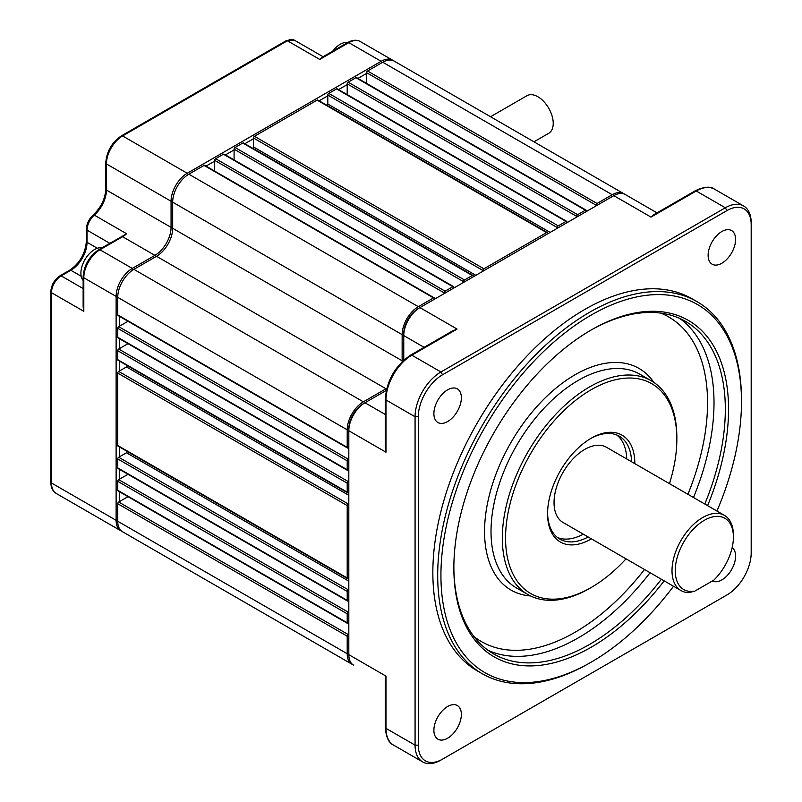 <?xml version="1.0" encoding="UTF-8"?>
<svg xmlns="http://www.w3.org/2000/svg" width="802" height="802" viewBox="0 0 802 802"><rect width="100%" height="100%" fill="white"/><g stroke="black" fill="none" stroke-linecap="round" stroke-linejoin="round"><path stroke-width="1.2" d="M743.614 205.964A36.561 21.113 120 0 0 725.329 207.778L696.246 190.986L650.993 217.111L653.74 214.756L695.103 190.866A2.286 1.323 60 0 1 696.246 190.986A36.561 21.113 -60 0 1 714.522 189.172L743.614 205.964A36.561 21.113 120 0 1 751.183 222.705L751.183 224.57A34.275 19.789 120 0 0 726.943 210.575L442.544 374.775A34.275 19.789 120 0 0 418.303 416.759L418.303 745.158A34.275 19.789 120 0 0 442.544 759.153L725.329 595.886A36.561 21.113 120 0 0 725.359 595.866M712.366 580.979A19.428 11.218 120 0 0 731.384 569.971A19.428 11.218 120 0 0 732.156 547.586M657.018 212.861L625.259 194.515A22.857 13.193 120 0 0 613.831 195.648L419.917 307.607A22.857 13.193 120 0 0 403.757 335.587L403.757 360.178A25.143 14.516 120 0 0 403.757 359.847M386.013 390.624A25.143 14.516 120 0 0 386.263 390.474L363.356 403.697A20.571 11.88 120 0 0 348.82 428.89L348.82 430.754L385.983 452.208L385.311 446.794L385.311 399.035C386.775 380.338 395.236 365.682 410.694 355.065L452.057 331.186L457.08 329.061L419.917 307.607L418.303 308.539A20.571 11.88 120 0 0 403.757 333.722L403.757 335.587L424.098 347.336M385.311 414.504L364.98 402.764L363.356 403.697L364.98 402.764A22.857 13.193 120 0 0 348.82 430.754L348.82 654.663A22.857 13.193 120 0 0 353.552 665.129L177.412 563.435A22.857 13.193 120 0 1 177.322 563.375M726.943 594.954L725.329 595.886L726.943 594.954A34.275 19.789 120 0 0 751.183 552.969L751.183 224.57M418.303 745.158L415.075 745.158A36.561 21.113 120 0 0 422.644 761.9A36.561 21.113 120 0 0 440.93 760.085L442.544 759.153L440.93 760.085M385.311 727.434L385.311 679.675L385.983 676.126L385.983 728.366A2.286 1.323 180 0 1 385.311 727.434C386.083 737.238 388.83 743.123 393.551 745.108A36.561 21.113 -60 0 1 385.983 728.366L415.075 745.158L415.075 416.759L385.983 399.967A36.561 21.113 -60 0 1 411.837 355.186L457.08 329.061M442.544 374.775L440.93 371.978A36.561 21.113 120 0 0 415.075 416.759L418.303 416.759M410.694 355.065A2.286 1.323 60 0 1 411.837 355.186L440.93 371.978L725.329 207.778L726.943 210.575M694.763 591.144L688.998 592.608A43.418 25.073 -60 0 1 680.998 590.573A43.418 25.073 -60 0 1 680.998 540.438A43.418 25.073 -60 0 1 724.417 515.365A43.418 25.073 -60 0 1 733.409 535.245L733.409 537.109A41.133 23.749 -60 0 1 713.88 580.107L694.763 591.144A41.133 23.749 -60 0 1 675.956 562.844A41.133 23.749 -60 0 1 707.564 518.653A41.133 23.749 -60 0 1 733.409 537.109M447.626 421.561A19.428 11.218 120 0 0 460.318 404.439A19.428 11.218 120 0 0 457.34 388.88A19.428 11.218 120 0 0 447.626 389.842A19.428 11.218 120 0 0 434.935 406.955A19.428 11.218 120 0 0 437.912 422.524A19.428 11.218 120 0 0 447.626 421.561M680.998 590.573L563.034 522.473A43.418 25.073 -60 0 1 563.034 472.328A43.418 25.073 -60 0 1 606.452 447.265L724.417 515.365M583.315 534.182A59.418 34.306 -60 0 1 557.56 537.551M616.778 434.985A59.418 34.306 -60 0 1 626.733 458.975M588.157 536.979A59.418 34.306 -60 0 1 559.886 539.124A59.418 34.306 -60 0 1 547.586 512.839M590.392 438.694A59.418 34.306 -60 0 1 619.294 436.208A59.418 34.306 -60 0 1 631.585 461.772M626.031 558.844A121.122 69.924 -60 0 1 591.204 587.495L589.59 588.427A123.408 71.248 -60 0 1 527.886 594.533A123.408 71.248 -60 0 1 502.333 538.042A123.408 71.248 -60 0 1 556.197 413.852A123.408 71.248 -60 0 1 651.294 380.79A123.408 71.248 -60 0 1 676.848 437.29L676.848 439.155A121.122 69.924 -60 0 1 669.449 483.636M661.379 579.244A191.959 110.826 -60 0 1 589.59 644.407A191.959 110.826 -60 0 1 493.611 653.911A191.959 110.826 -60 0 1 453.852 566.964M590.392 330.464A191.959 110.826 -60 0 1 685.57 321.422A191.959 110.826 -60 0 1 704.798 504.037M664.166 580.859A194.244 112.15 -60 0 1 591.204 647.204A194.244 112.15 -60 0 1 453.852 567.896A194.244 112.15 -60 0 1 591.204 329.993A194.244 112.15 -60 0 1 711.384 342.424A194.244 112.15 -60 0 1 707.585 505.651M673.52 586.262A212.53 122.706 -60 0 1 591.204 662.131A212.53 122.706 -60 0 1 440.93 575.365A212.53 122.706 -60 0 1 591.204 315.066A212.53 122.706 -60 0 1 741.489 401.832A212.53 122.706 -60 0 1 716.938 511.054M589.59 663.064L591.204 662.131L589.59 663.064A214.816 124.029 -60 0 1 482.182 673.7A214.816 124.029 -60 0 1 482.182 425.651A214.816 124.029 -60 0 1 696.998 301.632A214.816 124.029 -60 0 1 741.489 399.967L741.489 401.832M696.998 301.632L692.146 298.825A214.816 124.029 120 0 0 584.738 309.472A214.816 124.029 120 0 0 444.408 498.764A214.816 124.029 120 0 0 477.34 670.903L482.182 673.7M721.86 231.517A19.428 11.218 120 0 0 708.126 255.307A19.428 11.218 120 0 0 712.146 264.199A19.428 11.218 120 0 0 731.574 252.981A19.428 11.218 120 0 0 731.574 230.555A19.428 11.218 120 0 0 721.86 231.517M447.626 706.502A19.428 11.218 120 0 0 434.935 723.615A19.428 11.218 120 0 0 437.912 739.183A19.428 11.218 120 0 0 452.879 733.98A19.428 11.218 120 0 0 461.361 714.432A19.428 11.218 120 0 0 457.34 705.539A19.428 11.218 120 0 0 447.626 706.502M589.59 588.427L591.204 587.495A121.122 69.924 -60 0 1 505.561 538.042A121.122 69.924 -60 0 1 591.204 389.702A121.122 69.924 -60 0 1 676.848 439.155M591.415 538.854A61.704 35.629 -60 0 1 591.204 538.974A61.704 35.629 -60 0 1 547.576 513.791A61.704 35.629 -60 0 1 591.204 438.223A61.704 35.629 -60 0 1 634.833 463.646M348.82 589.36L348.168 589.731A1.373 0.792 120 0 0 347.206 591.405L347.206 600.367A1.373 0.792 120 0 0 347.487 600.999A1.373 0.792 120 0 0 348.168 600.929L348.82 600.558M348.82 611.746L348.168 612.116A1.373 0.792 120 0 0 347.206 613.801L347.206 622.753A1.373 0.792 120 0 0 347.487 623.385A1.373 0.792 120 0 0 348.168 623.314L348.82 622.943M348.82 634.141L348.168 634.512A1.373 0.792 120 0 0 347.206 636.197L347.206 653.73A22.857 13.193 120 0 0 351.938 664.196A22.857 13.193 120 0 0 352.77 664.607M624.417 194.104A22.857 13.193 120 0 0 623.635 193.583A22.857 13.193 120 0 0 612.217 194.716L597.029 203.487A1.373 0.792 120 0 0 596.056 205.162L596.056 205.913M586.362 211.507L586.362 210.766A1.373 0.792 120 0 0 586.072 210.134A1.373 0.792 120 0 0 585.39 210.204L577.63 214.685A1.373 0.792 120 0 0 576.668 216.36L576.668 217.111M566.964 222.705L566.964 221.953A1.373 0.792 120 0 0 566.683 221.332A1.373 0.792 120 0 0 566.001 221.402L558.242 225.873A1.373 0.792 120 0 0 557.27 227.557L557.27 228.299M547.576 233.903L547.576 233.151A1.373 0.792 120 0 0 547.295 232.53A1.373 0.792 120 0 0 546.603 232.59L483.907 268.79A1.373 0.792 120 0 0 482.934 270.474L482.934 271.216M473.24 276.82L473.24 276.068A1.373 0.792 120 0 0 472.959 275.437A1.373 0.792 120 0 0 472.278 275.507L464.518 279.988A1.373 0.792 120 0 0 463.546 281.662L463.546 282.414M453.852 288.008L453.852 287.266A1.373 0.792 120 0 0 453.571 286.635A1.373 0.792 120 0 0 452.879 286.705L445.13 291.186A1.373 0.792 120 0 0 444.158 292.86L444.158 293.612M434.463 299.206L434.463 298.464A1.373 0.792 120 0 0 434.173 297.833A1.373 0.792 120 0 0 433.491 297.903L418.303 306.675A22.857 13.193 120 0 0 402.143 334.655L402.143 360.78A22.857 13.193 -60 0 1 402.123 361.722M386.785 388.288A22.857 13.193 -60 0 1 385.983 388.769L363.356 401.832A22.857 13.193 120 0 0 347.206 429.822L347.206 447.356A1.373 0.792 120 0 0 347.487 447.987A1.373 0.792 120 0 0 348.168 447.917L348.82 447.546M348.82 458.744L348.168 459.115A1.373 0.792 120 0 0 347.206 460.799L347.206 469.751A1.373 0.792 120 0 0 347.487 470.383A1.373 0.792 120 0 0 348.168 470.313L348.82 469.942M348.82 481.13L348.168 481.511A1.373 0.792 120 0 0 347.206 483.185L347.206 492.147A1.373 0.792 120 0 0 347.487 492.769A1.373 0.792 120 0 0 348.168 492.699L348.82 492.328M348.82 503.526L348.168 503.897A1.373 0.792 120 0 0 347.206 505.581L347.206 577.971A1.373 0.792 120 0 0 347.487 578.603A1.373 0.792 120 0 0 348.168 578.533L348.82 578.162M127.368 451.526A1.373 0.792 -60 0 1 126.465 452.769L118.706 457.25A1.373 0.792 120 0 0 117.734 458.934L117.734 467.887A1.373 0.792 120 0 0 118.024 468.518L347.487 600.999M127.999 474.273L118.706 479.646A1.373 0.792 120 0 0 117.734 481.32L117.734 490.283A1.373 0.792 120 0 0 118.024 490.904L347.487 623.385M127.999 496.669L118.706 502.032A1.373 0.792 120 0 0 117.734 503.716L117.734 521.25A22.857 13.193 120 0 0 122.475 531.716L351.938 664.196M623.635 193.583L394.173 61.102A22.857 13.193 120 0 0 382.755 62.235L367.567 71.007A1.373 0.792 120 0 0 366.594 72.681L366.594 83.418M586.072 210.134L356.609 77.654A1.373 0.792 120 0 0 355.928 77.724L348.168 82.205A1.373 0.792 120 0 0 347.206 83.879L347.206 94.616M566.683 221.332L337.221 88.852A1.373 0.792 120 0 0 336.539 88.922L328.78 93.393A1.373 0.792 120 0 0 327.807 95.077L327.807 104.029A1.373 0.792 -60 0 1 327.176 105.443M547.295 232.53L317.833 100.049A1.373 0.792 120 0 0 317.141 100.12L254.445 136.31A1.373 0.792 120 0 0 253.472 137.994L253.472 146.946A1.373 0.792 -60 0 1 252.851 148.36M472.959 275.437L243.497 142.967A1.373 0.792 120 0 0 242.816 143.027L235.056 147.508A1.373 0.792 120 0 0 234.084 149.192L234.084 159.919M453.571 286.635L224.109 154.154A1.373 0.792 120 0 0 223.417 154.225L215.668 158.706A1.373 0.792 120 0 0 214.695 160.38L214.695 171.117M434.173 297.833L204.71 165.352A1.373 0.792 120 0 0 204.029 165.423L188.841 174.194A22.857 13.193 120 0 0 172.681 202.184L172.681 228.299A22.857 13.193 -60 0 1 156.52 256.289L133.894 269.352A22.857 13.193 120 0 0 117.734 297.341L117.734 314.885A1.373 0.792 120 0 0 118.024 315.507L347.487 447.987M127.999 321.271L118.706 326.635A1.373 0.792 120 0 0 117.734 328.319L117.734 337.271A1.373 0.792 120 0 0 118.024 337.903L347.487 470.383M127.999 343.657L118.706 349.03A1.373 0.792 120 0 0 117.734 350.705L117.734 359.667A1.373 0.792 120 0 0 118.024 360.288L347.487 492.769M127.368 365.692A1.373 0.792 -60 0 1 126.465 366.945L118.706 371.416A1.373 0.792 120 0 0 117.734 373.1L117.734 445.501A1.373 0.792 120 0 0 118.024 446.123L347.487 578.603M81.192 276.239L70.877 270.284L61.183 275.888A13.714 7.92 120 0 0 51.488 292.68L51.488 483.005L116.12 520.318L116.12 296.409A22.857 13.193 120 0 1 132.28 268.419L154.906 255.357A22.857 13.193 120 0 0 171.067 227.367L171.067 201.242A22.857 13.193 120 0 1 187.227 173.262L381.14 61.303A22.857 13.193 120 0 1 392.559 60.17L360.238 41.514A22.857 13.193 120 0 0 348.82 42.646L381.14 61.303L381.942 62.706M119.358 316.279L119.358 326.264M119.358 338.665L119.358 348.659M119.358 361.06L119.358 371.045M119.358 446.894L119.358 456.879M119.358 469.28L119.358 479.265M119.358 491.676L119.358 501.661M117.734 520.318L116.12 520.318A22.857 13.193 120 0 0 120.851 530.784A22.857 13.193 120 0 0 121.693 531.195M366.594 73.433L357.943 78.426M347.206 84.631L338.554 89.624M327.807 95.819L319.166 100.811M253.472 138.736L244.831 143.728M234.084 149.934L225.442 154.926M214.695 161.132L206.044 166.124M393.341 60.691A22.857 13.193 120 0 0 392.559 60.17M332.68 51.188A19.298 11.138 -60 0 1 347.647 42.546L321.582 57.594L319.727 59.438L287.407 40.782L122.586 135.939A2.286 1.323 -120 0 0 121.443 135.829C111.869 142.375 106.646 151.428 105.754 162.996L105.754 189.122C105.252 198.806 101.062 207.427 93.202 214.966C88.912 219.026 86.636 223.778 86.365 229.222L86.365 241.362C85.333 253.572 79.789 263.176 69.734 270.174L60.04 275.768C54.396 279.607 51.318 284.931 50.817 291.748L50.817 482.072C50.887 487.506 52.691 491.305 56.22 493.461A22.857 13.193 120 0 1 51.488 483.005A2.286 1.323 180 0 1 50.817 482.072M83.137 276.82A2.286 1.323 0 0 0 83.809 277.753L83.809 311.336L83.137 306.945L83.137 276.82C84.02 265.251 89.253 256.199 98.816 249.653L126.626 233.773L94.305 215.116A2.286 0.952 -131.2 0 0 93.202 214.966M533.972 141.814L548.738 133.282A21.714 12.531 -120 0 0 553.23 123.348A21.714 12.531 -120 0 0 543.756 101.503A21.714 12.531 -120 0 0 527.024 95.679L490.543 116.741M83.137 280.52A19.298 11.138 -60 0 1 84.892 259.718A19.298 11.138 -60 0 1 102.024 247.798M660.798 313.111A187.397 108.19 -60 0 1 687.905 494.293M644.487 569.49A187.397 108.19 -60 0 1 474.032 636.608M679.745 318.444A191.959 110.826 -60 0 1 693.479 497.511M650.061 572.718A191.959 110.826 -60 0 1 488.117 650.352M527.886 594.533L516.578 588.006A123.408 71.248 -60 0 1 491.014 531.515A123.408 71.248 -60 0 1 544.889 407.326A123.408 71.248 -60 0 1 639.986 374.263L651.294 380.79M530.543 595.946A127.979 73.884 -60 0 1 484.558 531.515A127.979 73.884 -60 0 1 552.037 391.496A127.979 73.884 -60 0 1 653.841 382.394M385.983 676.126L348.82 654.663M385.983 452.208L385.983 399.967A2.286 1.323 0 0 1 385.311 399.035M650.993 217.111L613.831 195.648M348.82 578.904L348.168 578.533M348.82 581.149L126.465 452.769M348.168 589.731L118.706 457.25M347.206 591.405L117.734 458.934M347.206 600.367L117.734 467.887M348.168 612.116L118.706 479.646M347.206 613.801L117.734 481.32M347.206 622.753L117.734 490.283M348.168 634.512L118.706 502.032M347.206 636.197L117.734 503.716M347.206 653.73L117.734 521.25M612.217 194.716L382.755 62.235M597.029 203.487L367.567 71.007M596.056 205.162L366.594 72.681M585.39 210.204L355.928 77.724M577.63 214.685L348.168 82.205M576.668 216.36L347.206 83.879M566.001 221.402L336.539 88.922M558.242 225.873L328.78 93.393M557.27 227.557L327.807 95.077M550.162 232.41L327.807 104.029M548.227 233.522L547.576 233.151M546.603 232.59L317.141 100.12M483.907 268.79L254.445 136.31M482.934 270.474L253.472 137.994M475.827 275.327L253.472 146.946M473.892 276.439L473.24 276.068M472.278 275.507L242.816 143.027M464.518 279.988L235.056 147.508M463.546 281.662L234.084 149.192M452.879 286.705L223.417 154.225M445.13 291.186L215.668 158.706M444.158 292.86L214.695 160.38M433.491 297.903L204.029 165.423M418.303 306.675L188.841 174.194M402.143 334.655L172.681 202.184M402.143 360.78L172.681 228.299M385.983 388.769L156.52 256.289M363.356 401.832L133.894 269.352M347.206 429.822L117.734 297.341M347.206 447.356L117.734 314.885M348.168 459.115L118.706 326.635M347.206 460.799L117.734 328.319M347.206 469.751L117.734 337.271M348.168 481.511L118.706 349.03M347.206 483.185L117.734 350.705M347.206 492.147L117.734 359.667M348.82 493.08L348.168 492.699M348.82 495.315L126.465 366.945M348.168 503.897L118.706 371.416M347.206 505.581L117.734 373.1M347.206 577.971L117.734 445.501M117.754 296.409L116.12 296.409L83.809 277.753A22.857 13.193 120 0 1 99.959 249.763L122.586 236.7A22.857 13.193 120 0 0 126.626 233.773M133.102 269.833L132.28 268.419L99.959 249.763A2.286 1.323 60 0 0 98.816 249.653M155.708 256.76L154.906 255.357L122.586 236.7A2.286 1.323 60 0 0 121.443 236.59M172.681 227.367L171.067 227.367L106.425 190.054A2.286 1.323 180 0 1 105.754 189.122M172.701 201.242L171.067 201.242L106.425 163.929A2.286 1.323 180 0 1 105.754 162.996M188.039 174.676L187.227 173.262L122.586 135.939A22.857 13.193 120 0 0 106.425 163.929L106.425 190.054A22.857 13.193 120 0 1 94.305 215.116A13.714 7.92 120 0 0 87.037 230.154A2.286 1.323 180 0 1 86.365 229.222M294.264 40.1L286.264 40.661A2.286 1.323 60 0 1 287.407 40.782A13.714 7.92 120 0 1 294.264 40.1L323.076 56.731M109.814 243.307L87.037 230.154L87.037 242.294A2.286 1.323 180 0 1 86.365 241.362M97.353 248.249L87.037 242.294A22.857 13.193 120 0 1 70.877 270.284A2.286 1.323 -120 0 0 69.734 270.174M83.137 288.56L61.183 275.888A2.286 1.323 -120 0 0 60.04 275.768M83.809 311.336L51.488 292.68A2.286 1.323 180 0 1 50.817 291.748M319.727 59.438L348.82 42.646A2.286 1.323 60 0 0 347.677 42.536C352.419 39.879 356.609 39.539 360.238 41.514M695.103 190.866C703.966 186.635 710.442 186.074 714.522 189.172M393.551 745.108L422.644 761.9M623.735 193.643L625.159 194.465M286.264 40.661L121.443 135.829M394.083 61.052L392.659 60.23M175.798 562.503L143.478 543.846M120.851 530.784L56.22 493.461"/></g></svg>
